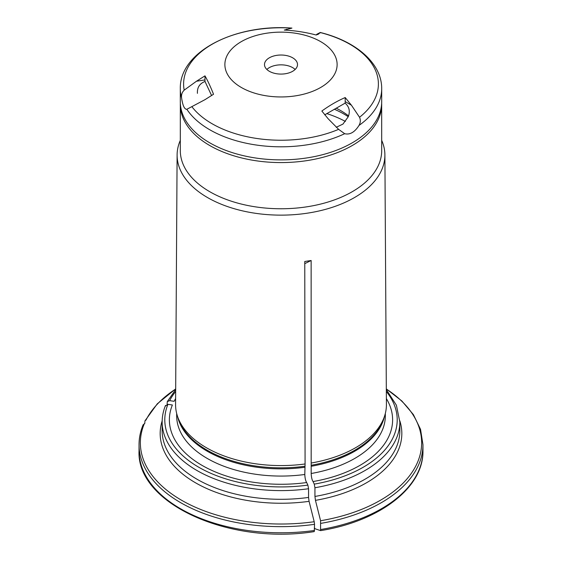 <?xml version="1.0" encoding="UTF-8"?>
<svg xmlns="http://www.w3.org/2000/svg" width="562" height="562" viewBox="0 0 562 562"><rect width="100%" height="100%" fill="white"/><g stroke="black" fill="none" stroke-linecap="round" stroke-linejoin="round"><path stroke-width="0.84" d="M196.468 81.237L184.188 90.138C182.018 92.301 181.161 94.922 181.61 97.999C182.713 105.614 184.462 109.379 186.851 109.288L205.011 99.65L213.525 94.268C210.673 87.005 207.828 80.872 204.975 75.856L204.975 79.923L196.468 81.237L204.975 75.856M345.194 97.549C337.418 100.914 329.634 105.41 321.85 111.03L328.082 118.687L338.605 129.344L344.682 133.707C349.915 134.978 354.692 132.225 358.999 125.438C360.558 122.678 360.741 119.952 359.532 117.261L351.426 105.206L345.194 97.549L345.194 101.617A16.509 9.533 -60 0 1 345.124 103.141L324.724 114.831M181.61 97.999A100.696 58.132 180 0 1 180.304 88.67C179.461 51.36 235.703 23.702 291.938 28.1L284.281 30.074C294.91 30.587 305.538 32.238 316.167 35.006L318.45 34.156L320.157 32.463C355.851 41.159 381.865 63.183 381.696 88.67A100.696 58.132 180 0 1 358.999 125.438M211.579 95.498L205.004 81.462A16.509 3.491 81.2 0 1 204.975 79.923M266.859 69.463A16.509 9.533 180 0 1 292.676 67.637A16.509 9.533 180 0 1 295.141 69.463M180.304 88.67L180.304 101.75A100.696 58.132 0 0 0 209.802 142.853A100.696 58.132 0 0 0 319.532 155.456A100.696 58.132 0 0 0 381.696 101.75L381.696 88.67M241.316 87.461A56.123 32.406 0 0 0 326.255 83.717A56.123 32.406 0 0 0 306.943 35.813A56.123 32.406 0 0 0 235.745 45.381A56.123 32.406 0 0 0 241.316 87.461M269.324 71.29A16.509 9.533 0 0 0 287.315 73.355A16.509 9.533 0 0 0 297.509 64.546A16.509 9.533 0 0 0 281 55.02A16.509 9.533 0 0 0 264.491 64.546A16.509 9.533 0 0 0 269.324 71.29M348.602 115.913A84.188 48.606 0 0 0 336.146 108.157M336.231 127.286L342.953 124.097L348.278 116.685C350.309 111.234 349.255 106.717 345.124 103.141M197.431 93.348C197.072 87.539 199.594 83.576 205.004 81.462M186.717 109.316L186.851 109.288A100.696 58.132 180 0 0 209.802 129.78A100.696 58.132 180 0 0 344.682 133.707M320.115 32.968L320.207 32.533L316.708 34.317M180.304 140.381A103.893 59.979 0 0 0 177.107 154.943L175.583 404.499A105.424 60.865 0 0 0 177.487 416.252A105.424 60.865 0 0 0 305.082 463.973L304.766 261.492L311.137 260.501L304.766 263.641M305.082 463.973L304.801 474.483C304.983 478.297 305.616 480.981 306.683 482.54L307.878 485.104L308.559 488.736L308.559 497.433L309.072 501.339A535805.826 113229.638 81.2 0 1 314.2 521.726L314.544 524.332A141.961 81.961 180 0 1 139.039 444.69L139.039 450.829C136.355 503.601 229.394 545.217 314.256 531.603L314.544 524.332M175.618 398.606A111.613 64.44 0 0 0 174.094 401.317L169.647 400.629L167.3 401.626L167.097 404.317M175.674 389.016A140.641 81.195 0 0 0 146.043 419.976L144.954 420.875L144.771 423.509M314.938 496.45L314.938 487.746A118.849 68.62 0 0 0 399.849 421.985L399.849 430.689A118.849 68.62 0 0 1 314.938 496.45L315.451 500.356A535806.086 113229.695 81.2 0 1 320.579 520.742L320.579 530.612A521980.985 110308.088 81.2 0 1 314.945 528.73L314.544 527.873M311.137 260.501L311.179 473.499C311.362 477.314 311.987 479.997 313.062 481.557A111.613 64.44 0 0 0 386.382 398.606M313.062 481.557L314.256 484.121L314.938 487.746M320.923 523.348A141.961 81.961 180 0 0 422.961 444.69L422.961 450.829C423.748 487.549 379.582 521.185 320.642 530.619L320.579 530.612M314.2 521.726A140.641 81.195 0 0 1 144.336 423.657L143.057 425.329M345.391 121.441A94.093 54.324 0 0 0 326.796 113.594M348.25 116.734A88.866 51.304 0 0 0 334.299 109.218M306.683 482.54A111.613 64.44 0 0 1 172.379 404.998L167.94 404.317L165.39 406.073M180.332 103.071L180.304 150.63A100.696 58.132 0 0 0 209.802 191.733A100.696 58.132 0 0 0 319.532 204.336A100.696 58.132 0 0 0 381.696 150.63L381.668 103.071M177.107 154.943A103.893 59.979 0 0 0 207.54 197.564A103.893 59.979 0 0 0 320.93 210.532A103.893 59.979 0 0 0 384.893 154.943A103.893 59.979 0 0 0 381.696 140.381M311.46 462.983A105.424 60.865 0 0 0 384.513 416.252A105.424 60.865 0 0 0 386.417 404.499L384.893 154.943M338.605 129.344A97.395 56.228 180 0 1 191.846 106.64M184.188 90.138A97.395 56.228 180 0 1 291.622 28.107M286.121 30.172L286.564 29.224M345.194 101.617L351.426 105.206M320.207 32.533A97.395 56.228 180 0 1 326.016 34.142A97.395 56.228 180 0 1 359.532 117.261M399.835 420.861A120.83 69.758 180 0 1 315.451 500.356M320.579 520.742A140.641 81.195 0 0 0 386.326 389.016M314.256 484.121A116.208 67.096 0 0 0 386.34 391.496M165.516 405.427C163.275 410.85 162.158 416.372 162.151 421.985A118.849 68.62 0 0 0 308.559 488.736M162.151 421.985L162.151 430.689A118.849 68.62 0 0 0 308.559 497.433M422.961 450.829A141.961 81.961 180 0 1 320.923 529.481M314.544 530.465A141.961 81.961 180 0 1 139.039 450.829M180.304 104.441A100.696 58.132 0 0 0 209.802 145.551A100.696 58.132 0 0 0 319.532 158.154A100.696 58.132 0 0 0 381.696 104.441M175.66 391.496A116.208 67.096 0 0 0 169.647 400.629M167.94 404.317A116.208 67.096 0 0 0 307.878 485.104M309.072 501.339A120.83 69.758 180 0 1 162.165 420.861M176.672 413.47L176.672 415.838A104.328 60.232 0 0 0 304.801 474.483M177.564 416.484A104.328 60.232 0 0 0 304.801 467.268M177.487 416.252L178.386 418.943A104.504 60.338 0 0 0 304.843 466.249M311.179 473.499A104.328 60.232 0 0 0 385.328 415.838L385.328 413.47M311.179 466.284A104.328 60.232 0 0 0 384.436 416.484M311.222 465.266A104.504 60.338 0 0 0 383.614 418.943L384.513 416.252M144.954 420.875L157.297 403.811L175.674 388.883M143.191 424.668C140.43 431.223 139.046 437.903 139.039 444.69M167.286 401.605L175.674 389.557M422.961 444.69L420.538 429.347L413.4 414.616L401.858 400.987L386.326 388.883M399.849 421.985L396.4 405.216L386.326 389.557"/></g></svg>
